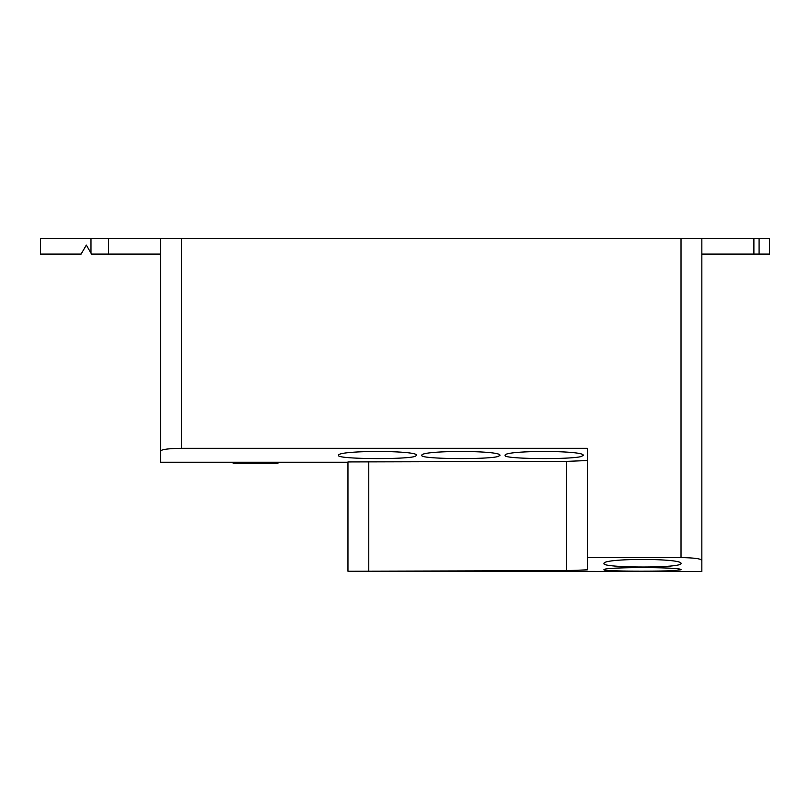 <?xml version="1.0" encoding="UTF-8"?>
<svg xmlns="http://www.w3.org/2000/svg" width="810" height="810" viewBox="0 0 810 810"><rect width="100%" height="100%" fill="white"/><g stroke="black" fill="none" stroke-linecap="round" stroke-linejoin="round"><path stroke-width="1.21" d="M231.67 462.247A5.204 5.204 0 0 0 234.799 463.29L276.433 463.29A5.204 5.204 0 0 0 279.551 462.247M234.799 463.29L276.433 463.29L234.799 463.29M414.71 456.526L416.654 455.433C419.175 450.178 336.059 450.178 338.59 455.433C336.069 459.118 403.633 459.685 414.71 456.526M497.978 456.526L499.922 455.433C502.443 450.178 419.327 450.178 421.858 455.433C419.337 459.118 486.911 459.685 497.978 456.526M581.246 456.526L583.19 455.433C585.711 450.178 502.595 450.178 505.126 455.433C502.605 459.118 570.179 459.685 581.246 456.526M681.028 557.594L681.028 238.464L701.845 238.464L701.845 560.257C700.66 558.687 693.724 557.796 681.028 557.594L587.351 557.594L587.351 448.305L181.42 448.305C168.753 448.507 161.808 449.388 160.603 450.967L160.603 462.247L347.956 462.247M587.351 557.594L587.351 569.835L566.534 570.665L347.956 571.222L347.956 461.933L566.534 461.376L587.351 460.546M160.603 450.967L160.603 238.464L181.42 238.464L181.42 448.305M90.983 238.464L40.5 238.464L40.5 254.077L81.121 254.077L86.326 245.065L90.983 253.135L90.983 238.464L160.603 238.464M681.028 238.464L181.42 238.464M701.845 238.464L769.5 238.464L769.5 254.077L759.091 254.077L759.091 238.464M670.731 570.807C649.174 571.414 602.144 571.273 604.007 569.784C601.597 566.919 683.438 566.919 681.028 569.784L670.731 570.807M670.639 566.048C649.012 568.023 602.093 566.878 604.007 563.608C601.506 558.06 683.529 558.06 681.028 563.608C680.916 564.611 677.454 565.421 670.639 566.048M753.887 238.464L753.887 254.077L759.091 254.077M753.887 254.077L701.845 254.077M701.845 560.257L701.845 571.536L701.845 560.257L699.769 559.133M347.956 571.222L701.845 571.536M160.603 254.077L91.53 254.077L90.983 253.135M81.121 254.077L86.326 245.065M368.773 461.376L368.773 570.665M566.534 570.665L566.534 461.376M108.56 238.464L108.56 254.077"/></g></svg>
